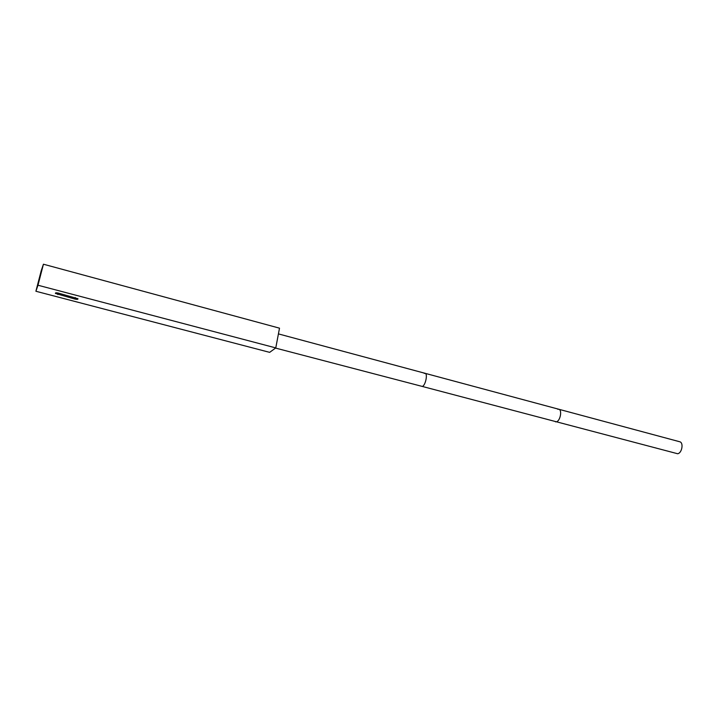 <?xml version="1.0" encoding="UTF-8"?>
<svg xmlns="http://www.w3.org/2000/svg" width="718" height="718" viewBox="0 0 718 718"><rect width="100%" height="100%" fill="white"/><g stroke="black" fill="none" stroke-linecap="round" stroke-linejoin="round"><path stroke-width="1.08" d="M41.258 270.596L43.43 264.215L37.982 285.234L35.9 291.257L41.258 270.596M43.43 264.215L279.508 328.171L275.775 347.907L269.654 352.358L35.9 291.257M37.982 285.234L275.775 347.907M58.472 293.124C56.192 292.63 55.178 292.738 55.43 293.438L74.887 299.047C77.167 299.532 78.19 299.424 77.939 298.724L58.472 293.124M424.266 373.414L425.092 373.315C427.946 373.692 425.514 385.422 422.355 386.455L677.63 453.74C682.01 453.202 683.85 442.512 679.704 441.749L558.801 409.251C562.382 409.843 560.264 421.026 556.423 421.798L555.463 421.816L556.423 421.798C560.264 421.026 562.382 409.843 558.801 409.251L557.796 409.287M278.422 333.897L425.092 373.315C427.946 373.692 425.514 385.422 422.355 386.455L275.541 348.077M58.248 293.061L57.862 294.577M75.264 297.53L74.887 299.047M55.564 292.917L55.43 293.438M425.092 373.315L558.801 409.251"/></g></svg>
